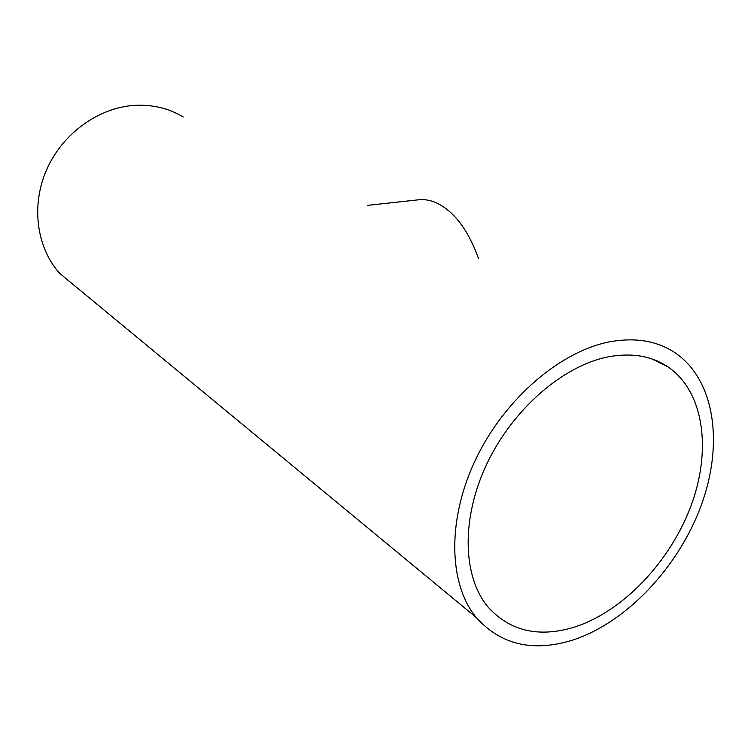 <?xml version="1.0" encoding="UTF-8"?>
<svg xmlns="http://www.w3.org/2000/svg" width="751" height="751" viewBox="0 0 751 751"><rect width="100%" height="100%" fill="white"/><g stroke="black" fill="none" stroke-linecap="round" stroke-linejoin="round"><path stroke-width="1.13" d="M609.099 356.687C632.089 352.632 651.699 356.021 667.939 366.854C704.1 391.534 711.892 450.046 690.92 506.061C669.948 562.152 622.448 612.074 573.661 627.357C538.551 637.777 510.079 631.093 488.253 607.296C462.55 577.003 460.842 518.472 487.023 463.536C513.13 408.61 563.888 365.052 609.099 356.687M571.962 640.331C532.506 652.281 500.598 644.658 476.218 617.463C448.375 583.696 446.901 519.016 476.125 458.495C505.273 397.983 561.41 350.398 611.079 341.564C635.74 337.377 656.853 340.963 674.417 352.332C715.046 379.227 723.945 443.916 701.077 505.77C678.191 567.718 625.987 623.077 571.962 640.331M78.451 288.891L59.723 273.42C36.621 247.774 30.744 205.671 46.712 169.519C62.662 133.359 98.757 107.477 134.701 105.356C152.584 104.427 168.797 108.313 183.319 117.015M478.518 258.466C468.061 229.731 454.008 211.181 436.34 202.817C430.323 200.179 424.428 199.175 418.664 199.794L367.652 205.342M667.939 366.854L651.802 358.894M476.218 617.463L59.723 273.42"/></g></svg>
